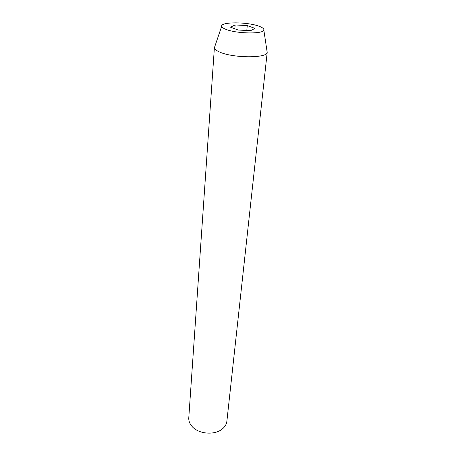 <?xml version="1.0" encoding="UTF-8"?>
<svg xmlns="http://www.w3.org/2000/svg" width="456" height="456" viewBox="0 0 456 456"><rect width="100%" height="100%" fill="white"/><g stroke="black" fill="none" stroke-linecap="round" stroke-linejoin="round"><path stroke-width="0.68" d="M214.405 47.475L188.778 417.844C188.596 420.951 189.73 423.869 192.181 426.588L192.193 426.599C198.616 434.021 214.349 435.417 221.975 429.244C224.871 427.004 226.501 424.337 226.877 421.241L267.193 52.434C267.113 58.328 232.999 58.203 219.701 52.075C216.315 50.622 214.548 49.168 214.405 47.726L214.861 46.387M226.011 29.383C223.292 28.323 221.85 27.28 221.69 26.254C220.442 21.717 247.483 21.791 259.002 26.22C262.502 27.497 264.109 28.762 263.825 30.01C263.625 34.177 236.681 33.801 226.011 29.383M247.26 25.576L235.159 24.96L230.497 27.155L238.192 30.039L250.612 30.66L255.018 28.397L247.26 25.576L246.804 30.472M266.982 51.038L267.239 52.195M234.84 28.779L235.159 24.96M221.69 26.254L214.405 47.726M263.825 30.01L267.193 52.434"/></g></svg>
